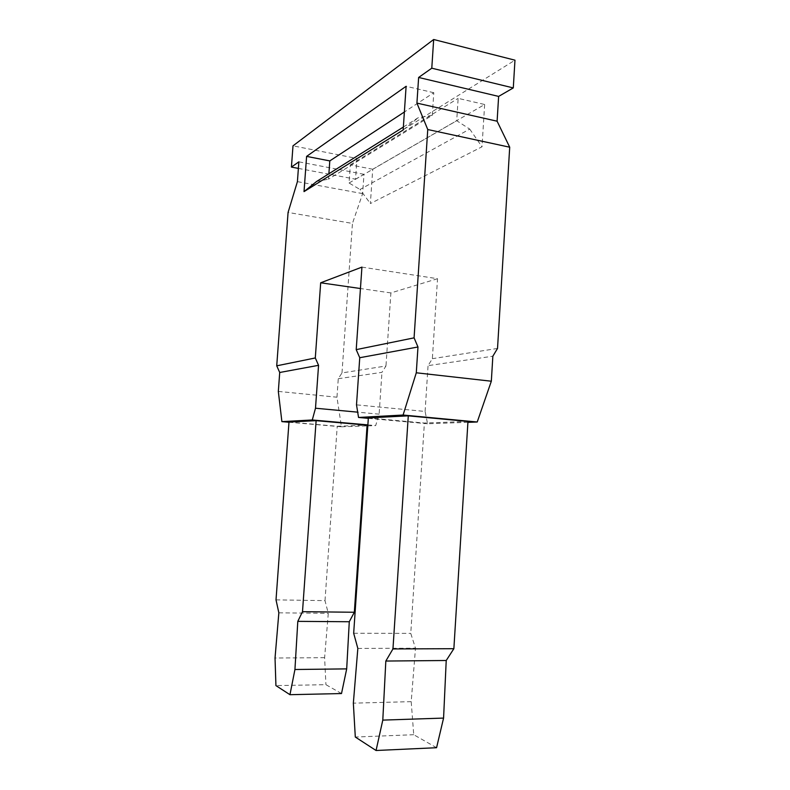 <?xml version="1.0" encoding="UTF-8"?>
<svg xmlns="http://www.w3.org/2000/svg" width="790" height="790" viewBox="0 0 790 790"><rect width="100%" height="100%" fill="white"/><g stroke="black" fill="none" stroke-linecap="round" stroke-linejoin="round"><path stroke-width="0.59" stroke-dasharray="3.95 2.96" d="M338.268 378.706L381.955 372.347L385.964 365.997L341.991 372.92L338.268 378.706L336.965 397.202L341.448 426.798L288.972 422.245M467.907 422.334L427.568 423.756L425.099 411.452L356.507 404.845M361.929 267.119L437.522 278.702L432.367 358.69L428.062 365.642L492.851 356.211M425.099 411.452L428.062 365.642M288.992 422.067L337.221 426.264L367.093 425.158M367.873 424.901L375.675 425.593L379.131 414.167L381.955 372.347M341.448 426.798L367.044 425.889M367.814 425.869L375.675 425.593M298.383 168.398L355.54 179.192L356.991 158.474L293.001 145.834M484.645 104.497L482.009 146.792L370.372 203.553L372.732 169.248L484.645 104.497L458.151 98.355L456.719 120.722L469.734 129.096L360.023 189.491L370.372 203.553M437.522 278.702L390.882 292.922L385.964 365.997M341.991 372.92L352.449 223.422L288.074 212.441M355.54 179.192L363.983 174.314L362.64 193.609L352.449 223.422M356.991 158.474L514.971 60.178M497.522 348.439L432.367 358.69M427.568 423.756L368.318 418.354M278.327 391.415L336.965 397.202M379.131 414.167L357.682 412.163M390.882 292.922L360.447 288.528M363.983 174.314L298.867 161.841M362.64 193.609L297.415 181.641M467.966 421.435L424.378 423.045L368.347 417.92M341.507 693.551L325.934 684.683L275.927 685.601M276.016 599.867L325.006 600.637L328.285 613.346L324.611 657.665L325.934 684.683M325.006 600.637L337.221 426.264M278.85 612.823L328.285 613.346M324.611 657.665L275.029 658.031M469.734 129.096L482.009 146.792M372.732 169.248L350.335 164.893L349.062 183.004L360.023 189.491M349.062 183.004L456.719 120.722M350.335 164.893L458.151 98.355M403.364 127.042L418.147 117.759L432.308 115.301L328.502 179.162L328.887 173.761M316.612 181.463L328.502 179.162M432.308 115.301L433.789 92.707L404.381 111.992M436.564 747.715L413.723 734.71L411.205 701.648L415.491 648.215L410.76 633.392L424.378 423.045M411.205 701.648L353.347 703.159M413.723 734.71L355.303 737.04M353.673 633.244L410.76 633.392M433.789 92.707L406.109 86.288M403.167 129.975L418.147 117.759M357.84 648.422L415.491 648.215"/><path stroke-width="1.19" d="M368.318 418.354L358.541 417.456L356.507 404.845L359.746 357.722L356.211 349.634L361.929 267.119L320.681 282.79L315.299 357.959L276.727 365.819L288.074 212.441L297.415 181.641L298.867 161.841L291.421 167.085L298.383 168.398M349.279 621.74L346.692 668.883L341.507 693.551L289.96 694.696L275.927 685.601L275.029 658.031L278.85 612.823L276.016 599.867L288.992 422.067L316.119 420.655L302.501 611.677L297.8 621.365L349.279 621.74L354.335 612.26L302.501 611.677M354.335 612.26L367.093 425.158L316.119 420.655M357.682 412.163L315.496 408.223L312.277 419.974L367.873 424.901M312.277 419.974L281.892 421.633L278.327 391.415L279.719 372.485L276.727 365.819M288.972 422.245L281.892 421.633M367.044 425.889L367.814 425.869M433.671 39.5L431.784 68.197L418.631 77.46L498.628 96.41L513.293 87.917L514.971 60.178L433.671 39.5L293.001 145.834L291.421 167.085M498.628 96.41L497.108 121.206L509.708 147.207L497.522 348.439L492.851 356.211L491.331 381.215L416.291 372.791L403.088 415.036L358.541 417.456M509.708 147.207L427.755 129.53L414.079 337.853L417.979 346.988L416.291 372.791M304.022 191.614L306.599 156.39L406.109 86.288L403.167 129.975L304.022 191.614L316.612 181.463L403.364 127.042M356.211 349.634L414.079 337.853M418.631 77.46L416.923 103.105L427.755 129.53M315.496 408.223L318.558 365.316L279.719 372.485M491.331 381.215L477.229 421.998L467.907 422.334M360.447 288.528L320.681 282.79M318.558 365.316L315.299 357.959M513.293 87.917L431.784 68.197M416.923 103.105L497.108 121.206M417.979 346.988L359.746 357.722M403.088 415.036L477.229 421.998M382.795 720.115L385.826 661.042L446.222 660.499L453.865 648.699L467.966 421.435L408.282 415.836L368.347 417.92L353.673 633.244L357.84 648.422L353.347 703.159L355.303 737.04L376.06 750.5L436.564 747.715L443.575 718.08L382.795 720.115L376.06 750.5M346.692 668.883L294.937 669.505L297.8 621.365M289.96 694.696L294.937 669.505M453.865 648.699L392.956 648.936L385.826 661.042M408.282 415.836L392.956 648.936M404.381 111.992L329.805 160.903L306.599 156.39M328.887 173.761L329.805 160.903M443.575 718.08L446.222 660.499"/></g></svg>
